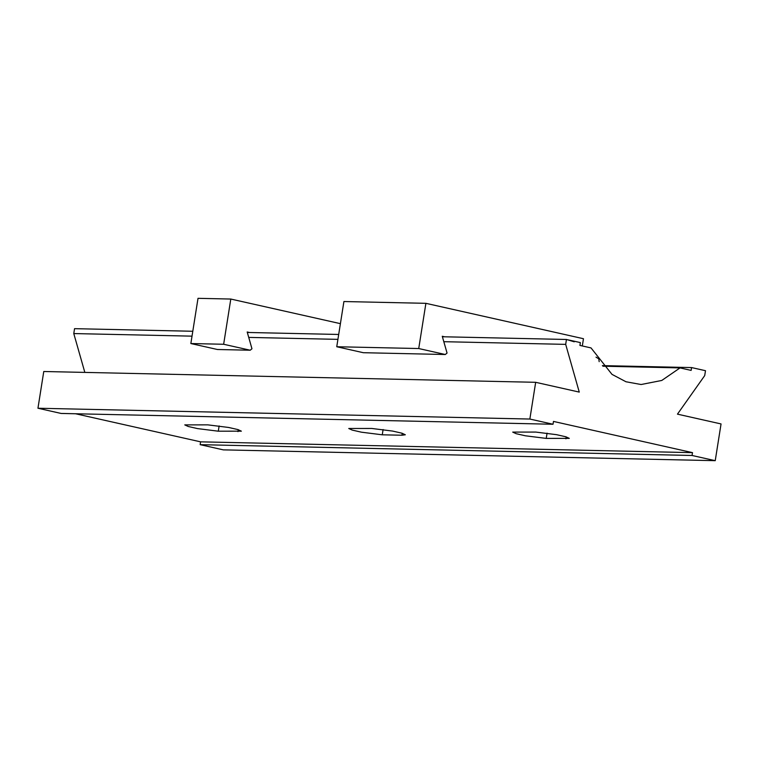 <?xml version="1.0" encoding="UTF-8"?>
<svg xmlns="http://www.w3.org/2000/svg" width="759" height="759" viewBox="0 0 759 759"><rect width="100%" height="100%" fill="white"/><g stroke="black" fill="none" stroke-linecap="round" stroke-linejoin="round"><path stroke-width="1.14" d="M602.94 366.208L680.036 367.906L661.772 380.458L641.108 384.519L625.995 381.768L612.001 374.377L591.014 347.916L579.914 345.421L580.36 342.594L574.335 341.237L574.24 341.806L566.451 339.472L442.412 336.749M338.694 334.463L247.32 332.461M192.795 331.266L74.553 328.666L73.775 333.562L84.837 372.403M567.836 339.814L574.335 341.237M75.568 413.759L200.604 441.842L200.158 444.67L223.326 449.869L715.234 460.675L721.05 423.939L677.455 414.148L704.713 375.591L705.49 370.696L691.582 367.574L691.136 370.401L680.036 367.906M566.451 339.472L565.683 344.368L579.269 392.099L535.674 382.308L43.766 371.502L37.95 408.238L61.118 413.446L553.026 424.253L553.472 421.425L692.502 452.649L692.056 455.476L715.234 460.675M535.674 382.308L529.858 419.044L553.026 424.253M383.096 429.528L382.261 434.803L361.474 432.194L352.195 430.087L348.751 428.493L371.815 428.465L392.602 431.074L401.881 433.18L405.325 434.774L401.938 435.23L402.242 433.285M382.261 434.803L401.938 435.23M200.604 441.842L692.502 452.649M218.298 431.197L197.501 428.588L188.223 426.482L184.779 424.888L207.843 424.86L228.639 427.469L237.918 429.575L241.362 431.169L218.298 431.197L219.133 425.932M546.233 438.398L525.437 435.799L516.158 433.693L512.714 432.099L535.778 432.07L556.575 434.679L565.853 436.786L569.297 438.37L546.233 438.398L547.068 433.133M692.056 455.476L200.158 444.67M602.409 365.61L691.582 367.574M37.95 408.238L529.858 419.044M73.775 333.562L192.018 336.152M248.724 337.404L337.916 339.358M443.816 341.692L565.683 344.368M574.089 341.768L574.165 341.237M340.402 323.657L230.802 299.046L198.014 298.325L190.851 343.542L217.416 349.501L250.214 350.222L251.96 348.761L247.187 331.987L249.502 332.508M230.802 299.046L223.649 344.263L190.851 343.542M223.649 344.263L250.214 350.222M582.314 345.962L583.462 338.713L425.894 303.325L343.912 301.532L336.749 346.74L363.314 352.707L445.296 354.51L447.051 353.049L442.269 336.275L444.594 336.797M425.894 303.325L418.731 348.542L336.749 346.74M418.731 348.542L445.296 354.51M599.174 361.663L598.785 358.846L596.014 357.138M237.965 431.624L238.279 429.679M565.91 438.835L566.214 436.89"/></g></svg>
